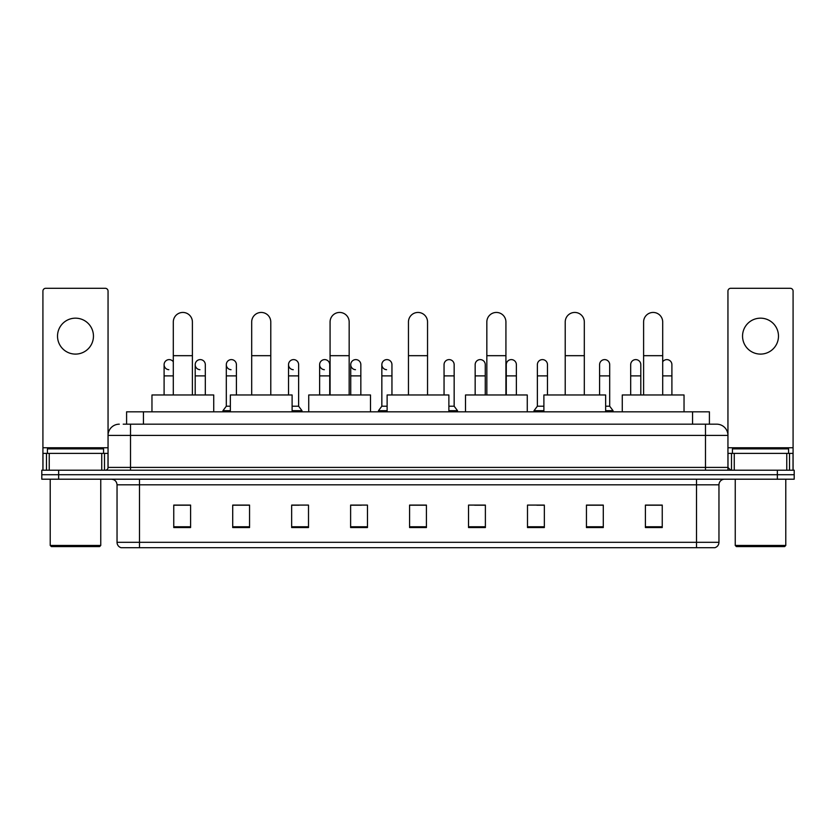 <?xml version="1.0" encoding="UTF-8"?>
<svg xmlns="http://www.w3.org/2000/svg" width="836" height="836" viewBox="0 0 836 836"><rect width="100%" height="100%" fill="white"/><g stroke="black" fill="none" stroke-linecap="round" stroke-linejoin="round"><path stroke-width="1.25" d="M126.591 424.176L126.591 411.824L709.409 411.824L709.409 424.176M123.477 424.176L712.784 424.176M123.216 424.176L130.52 424.176L130.52 435.41L108.053 435.41L108.053 467.408A2.811 2.811 0 0 1 105.252 470.219M119.287 424.176A11.234 11.234 0 0 0 108.053 435.41L108.053 291.106A2.811 2.811 0 0 0 105.252 288.295L45.729 288.295A2.811 2.811 0 0 0 42.918 291.106L42.918 453.373L49.24 453.373L49.24 470.219M716.713 424.176A11.234 11.234 0 0 1 727.947 435.41L705.48 435.41L705.48 424.176L716.546 424.176M786.76 470.219L786.76 453.373L793.082 453.373L793.082 470.219L793.082 291.106A2.811 2.811 0 0 0 790.271 288.295L730.748 288.295A2.811 2.811 0 0 0 727.947 291.106L727.947 467.408L730.748 470.219M58.645 470.219L41.8 470.219L41.8 474.712L58.645 474.712L41.8 474.712L41.8 479.206L58.645 479.206L58.645 474.712L777.355 474.712L58.645 474.712L58.645 470.219L777.355 470.219L777.355 474.712L794.2 474.712L777.355 474.712L777.355 479.206L58.645 479.206M794.2 470.219L794.2 474.712L794.2 470.219L777.355 470.219M718.96 542.313C718.803 545.009 717.455 546.807 714.916 547.705L696.503 547.705L696.503 542.313L718.96 542.313L718.96 484.817A5.612 5.612 0 0 1 724.572 479.206M696.503 547.705L121.084 547.705A5.612 5.612 0 0 1 117.04 542.313L117.04 484.817C116.706 481.411 114.835 479.54 111.428 479.206M662.248 527.547L662.248 505.09L645.402 505.09L645.402 527.547L662.248 527.547M603.289 527.547L603.289 505.09L586.444 505.09L586.444 527.547L603.289 527.547M544.34 527.547L544.34 505.09L527.495 505.09L527.495 527.547L544.34 527.547M485.382 527.547L485.382 505.09L468.536 505.09L468.536 527.547L485.382 527.547M190.598 527.547L190.598 505.09L173.752 505.09L173.752 527.547L190.598 527.547M249.556 527.547L249.556 505.09L232.711 505.09L232.711 527.547L249.556 527.547M308.505 527.547L308.505 505.09L291.659 505.09L291.659 527.547L308.505 527.547M367.464 527.547L367.464 505.09L350.618 505.09L350.618 527.547L367.464 527.547M426.423 527.547L426.423 505.09L409.577 505.09L409.577 527.547L426.423 527.547M794.2 479.206L794.2 474.712L794.2 479.206L777.355 479.206M536.817 505.205L544.34 505.205M599.025 505.205L594.981 505.205M350.618 505.205L361.403 505.205M291.659 505.205L299.183 505.205M241.019 505.205L236.975 505.205M474.597 505.205L485.382 505.205M426.423 505.205L409.577 505.205M249.556 505.205L232.711 505.205M190.598 505.205L173.752 505.205M603.289 505.205L586.444 505.205M662.248 505.205L645.402 505.205M75.491 318.171A17.964 17.964 0 0 0 57.517 336.135A17.964 17.964 0 0 0 75.491 354.098A17.964 17.964 0 0 0 93.454 336.135A17.964 17.964 0 0 0 75.491 318.171M101.741 470.219L101.741 453.373L49.24 453.373M101.741 453.373L108.053 453.373M42.918 470.219L42.918 453.373M99.63 546.577L51.341 546.577L50.223 545.459L100.759 545.459L99.63 546.577M50.223 479.206L50.223 545.459M100.759 479.206L100.759 545.459M103.559 453.373L103.559 448.88L47.412 448.88L47.412 453.373M173.303 394.979L173.303 321.985A9.541 9.541 0 0 1 182.844 312.445A9.541 9.541 0 0 1 192.395 321.985A9.541 9.541 0 0 0 182.844 312.445M192.395 394.979L192.395 321.985M213.734 411.824L213.734 394.979L151.964 394.979L151.964 411.824M251.688 394.979L251.688 321.985A9.541 9.541 0 0 1 261.229 312.445A9.541 9.541 0 0 1 270.78 321.985A9.541 9.541 0 0 0 261.229 312.445M270.78 394.979L270.78 321.985M292.109 411.824L292.109 394.979L230.349 394.979L230.349 411.824M330.074 394.979L330.074 321.985A9.541 9.541 0 0 1 339.615 312.445A9.541 9.541 0 0 1 349.166 321.985A9.541 9.541 0 0 0 339.615 312.445M349.166 394.979L349.166 321.985M370.494 411.824L370.494 394.979L308.735 394.979L308.735 411.824M408.459 394.979L408.459 321.985A9.541 9.541 0 0 1 418 312.445A9.541 9.541 0 0 1 427.541 321.985A9.541 9.541 0 0 0 418 312.445M427.541 394.979L427.541 321.985M448.88 411.824L448.88 394.979L387.12 394.979L387.12 411.824M486.834 394.979L486.834 321.985A9.541 9.541 0 0 1 496.385 312.445A9.541 9.541 0 0 1 505.926 321.985A9.541 9.541 0 0 0 496.385 312.445M505.926 394.979L505.926 321.985M527.265 411.824L527.265 394.979L465.506 394.979L465.506 411.824M565.22 394.979L565.22 321.985A9.541 9.541 0 0 1 574.771 312.445A9.541 9.541 0 0 1 584.312 321.985A9.541 9.541 0 0 0 574.771 312.445M584.312 394.979L584.312 321.985M605.651 411.824L605.651 394.979L543.891 394.979L543.891 411.824M643.605 394.979L643.605 321.985A9.541 9.541 0 0 1 653.156 312.445A9.541 9.541 0 0 1 662.697 321.985A9.541 9.541 0 0 0 653.156 312.445M662.697 394.979L662.697 321.985M684.036 411.824L684.036 394.979L622.266 394.979L622.266 411.824M168.83 369.7A5.058 5.058 0 0 1 164.096 364.663A5.058 5.058 0 0 1 173.303 361.779M164.096 394.979L164.096 364.663M199.94 369.7A5.058 5.058 0 0 1 195.196 364.663A5.058 5.058 0 0 1 200.567 359.616A5.058 5.058 0 0 1 205.311 364.663L205.311 375.886L195.196 375.886L195.196 364.663M205.311 394.979L205.311 375.886M195.196 394.979L195.196 375.886M231.039 369.7A5.058 5.058 0 0 1 226.305 364.663A5.058 5.058 0 0 1 231.676 359.616A5.058 5.058 0 0 1 236.41 364.663L236.41 375.886L226.305 375.886L226.305 364.663M230.349 406.212L226.305 406.212L226.305 375.886M236.41 394.979L236.41 375.886M226.305 406.212L222.94 410.695L222.94 411.824M230.349 410.695L222.94 410.695M293.258 369.7A5.058 5.058 0 0 1 288.524 364.663A5.058 5.058 0 0 1 293.885 359.616A5.058 5.058 0 0 1 298.63 364.663L298.63 375.886L288.524 375.886L288.524 364.663M298.63 375.886L298.63 406.212L292.109 406.212M288.524 394.979L288.524 375.886M298.63 406.212L301.995 410.695L292.109 410.695M301.995 410.695L301.995 411.824M324.358 369.7A5.058 5.058 0 0 1 319.624 364.663A5.058 5.058 0 0 1 324.995 359.616A5.058 5.058 0 0 1 329.729 364.663L329.729 375.886L319.624 375.886L319.624 364.663M329.729 394.979L329.729 375.886M319.624 394.979L319.624 375.886M355.467 369.7A5.058 5.058 0 0 1 350.733 364.663A5.058 5.058 0 0 1 356.105 359.616A5.058 5.058 0 0 1 360.839 364.663L360.839 375.886L350.733 375.886L350.733 364.663M360.839 394.979L360.839 375.886M350.733 394.979L350.733 375.886M386.577 369.7A5.058 5.058 0 0 1 381.843 364.663A5.058 5.058 0 0 1 387.214 359.616A5.058 5.058 0 0 1 391.948 364.663L391.948 375.886L381.843 375.886L381.843 364.663M387.12 406.212L381.843 406.212L381.843 375.886M391.948 394.979L391.948 375.886M381.843 406.212L378.468 410.695L378.468 411.824M387.12 410.695L378.468 410.695M444.052 364.663A5.058 5.058 0 0 1 449.423 359.616A5.058 5.058 0 0 1 454.157 364.663L454.157 375.886L444.052 375.886L444.052 364.663M454.157 375.886L454.157 406.212L448.88 406.212M444.052 394.979L444.052 375.886M454.157 406.212L457.532 410.695L448.88 410.695M457.532 410.695L457.532 411.824M475.161 364.663A5.058 5.058 0 0 1 480.533 359.616A5.058 5.058 0 0 1 485.267 364.663L485.267 375.886L475.161 375.886L475.161 364.663M485.267 394.979L485.267 375.886M475.161 394.979L475.161 375.886M506.271 364.663A5.058 5.058 0 0 1 511.642 359.616A5.058 5.058 0 0 1 516.376 364.663L516.376 375.886L506.271 375.886L506.271 364.663M516.376 394.979L516.376 375.886M506.271 394.979L506.271 375.886M537.37 364.663A5.058 5.058 0 0 1 542.742 359.616A5.058 5.058 0 0 1 547.475 364.663L547.475 375.886L537.37 375.886L537.37 364.663M543.891 406.212L537.37 406.212L537.37 375.886M547.475 394.979L547.475 375.886M537.37 406.212L534.005 410.695L534.005 411.824M543.891 410.695L534.005 410.695M599.59 364.663A5.058 5.058 0 0 1 604.961 359.616A5.058 5.058 0 0 1 609.695 364.663L609.695 375.886L599.59 375.886L599.59 364.663M609.695 375.886L609.695 406.212L605.651 406.212M599.59 394.979L599.59 375.886M609.695 406.212L613.06 410.695L605.651 410.695M613.06 410.695L613.06 411.824M630.689 364.663A5.058 5.058 0 0 1 636.06 359.616A5.058 5.058 0 0 1 640.804 364.663L640.804 375.886L630.689 375.886L630.689 364.663M640.804 394.979L640.804 375.886M630.689 394.979L630.689 375.886M662.697 361.779A5.058 5.058 0 0 1 671.904 364.663L671.904 375.886L662.697 375.886M671.904 394.979L671.904 375.886M760.509 318.171A17.964 17.964 0 0 0 742.546 336.135A17.964 17.964 0 0 0 760.509 354.098A17.964 17.964 0 0 0 778.483 336.135A17.964 17.964 0 0 0 760.509 318.171M786.76 453.373L734.259 453.373L734.259 470.219M727.947 453.373L734.259 453.373M727.947 470.219L727.947 467.408L705.48 467.408L705.48 435.41L130.52 435.41L130.52 467.408L705.48 467.408L705.48 470.219M784.659 546.577L736.37 546.577L735.241 545.459L785.777 545.459L784.659 546.577M735.241 479.206L735.241 545.459M785.777 479.206L785.777 545.459M788.588 453.373L788.588 448.88L732.44 448.88L732.44 453.373M143.437 424.176L143.437 411.824M692.563 424.176L692.563 411.824M130.52 470.219L130.52 467.408L108.053 467.408M696.503 479.206L696.503 484.817L117.04 484.817M718.96 484.817L696.503 484.817L696.503 542.313L139.497 542.313L139.497 547.705M117.04 542.313L139.497 542.313L139.497 479.206M426.423 526.764L409.577 526.764M367.464 526.764L350.618 526.764M308.505 526.764L291.659 526.764M249.556 526.764L232.711 526.764M190.598 526.764L173.752 526.764M485.382 526.764L468.536 526.764M544.34 526.764L527.495 526.764M603.289 526.764L586.444 526.764M662.248 526.764L645.402 526.764M108.053 447.762L42.918 447.762M108.011 467.899L108.011 453.373M104.5 453.373L104.5 470.219M42.97 453.373L42.97 470.219M46.471 470.219L46.471 453.373M173.303 355.676L192.395 355.676M251.688 355.676L270.78 355.676M330.074 355.676L349.166 355.676M408.459 355.676L427.541 355.676M486.834 355.676L505.926 355.676M565.22 355.676L584.312 355.676M643.605 355.676L662.697 355.676M173.303 375.886L164.096 375.886M793.082 447.762L727.947 447.762M793.03 470.219L793.03 453.373M789.529 453.373L789.529 470.219M727.989 453.373L727.989 467.899M731.5 470.219L731.5 453.373"/></g></svg>
